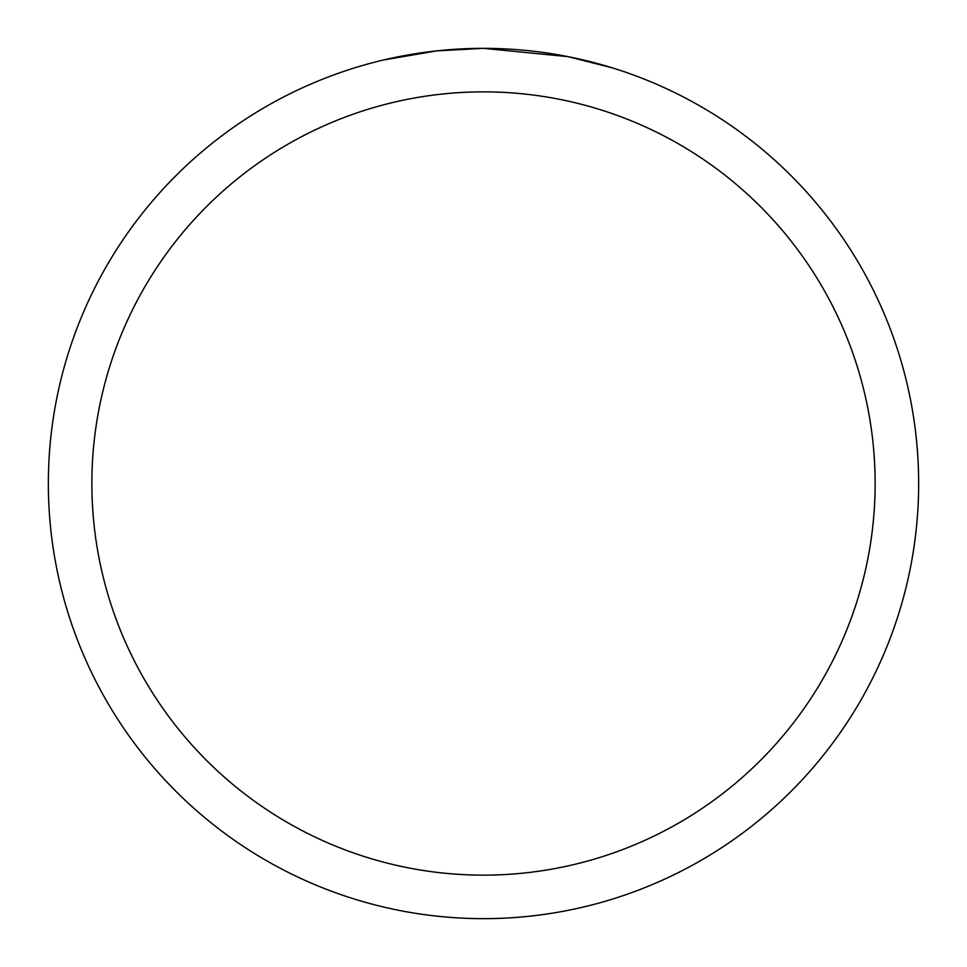 <?xml version="1.0" encoding="UTF-8"?>
<svg xmlns="http://www.w3.org/2000/svg" width="967" height="967" viewBox="0 0 967 967"><rect width="100%" height="100%" fill="white"/><g stroke="black" fill="none" stroke-linecap="round" stroke-linejoin="round"><path stroke-width="1.45" d="M516.559 49.607L522.506 50.103M560.8 55.276L568.149 56.666L483.5 48.35A435.15 435.15 0 0 1 918.65 483.5A435.15 435.15 0 0 1 483.5 918.65A435.15 435.15 0 0 1 48.35 483.5A435.15 435.15 0 0 1 483.5 48.35L436.468 50.9L383.403 60.014M567.967 56.63L612.812 68.004M483.5 91.865A391.635 391.635 0 0 1 875.135 483.5A391.635 391.635 0 0 1 483.5 875.135A391.635 391.635 0 0 1 91.865 483.5A391.635 391.635 0 0 1 483.5 91.865M452.471 49.462L455.493 49.257M473.951 48.459L479.559 48.374"/></g></svg>
